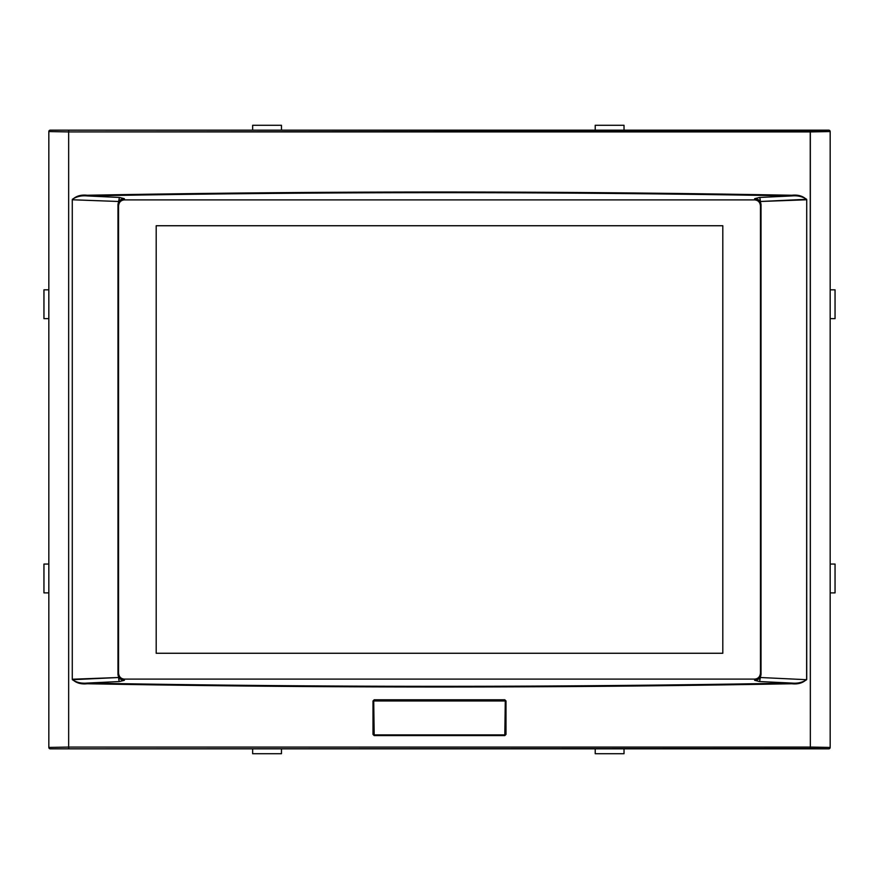 <?xml version="1.0" encoding="UTF-8"?>
<svg xmlns="http://www.w3.org/2000/svg" width="879" height="879" viewBox="0 0 879 879"><rect width="100%" height="100%" fill="white"/><g stroke="black" fill="none" stroke-linecap="round" stroke-linejoin="round"><path stroke-width="1.32" d="M118.555 205.906L118.555 674.567L118.555 205.906C118.951 202.203 120.884 200.192 124.357 199.896L124.357 198.676L119.368 197.456L87.197 195.929C322.066 191.589 556.934 191.589 791.803 195.929L759.632 197.456L754.643 198.676L754.643 199.896L124.357 199.896L124.357 198.676C120.862 198.819 118.918 200.731 118.555 204.433M760.445 673.094L760.445 204.433L760.445 673.094C760.049 676.797 758.116 678.808 754.643 679.104L754.643 680.324L759.632 681.544L791.803 683.071C556.934 687.411 322.066 687.411 87.197 683.071L119.368 681.544L124.357 680.324L124.357 679.104L754.643 679.104L754.643 680.324C758.137 680.181 760.082 678.269 760.445 674.567M505.985 725.593L505.282 725.593M373.718 725.593L373.015 725.593M373.015 713.968L373.718 713.968M505.282 713.968L505.985 713.968M828.776 130.169A1.395 1.395 -90 0 1 830.172 131.564L830.172 747.436A1.395 1.395 -90 0 1 828.776 748.831L50.224 748.831A1.395 1.395 90 0 1 48.828 747.436L48.828 131.564A1.395 1.395 90 0 1 50.224 130.169L828.776 130.169L50.224 130.169L828.776 130.169L810.24 130.521L810.339 747.084L68.661 747.084L68.661 131.916L830.172 131.564A1.395 1.395 180 0 0 828.776 130.169M760.445 204.433C760.082 200.731 758.137 198.819 754.643 198.676L759.632 197.456A4.186 0.725 -92.7 0 1 760.357 201.489L806.636 199.302C802.406 196.5 797.451 195.369 791.803 195.929L791.847 195.259C556.945 190.919 322.055 190.919 87.153 195.259C80.868 194.567 75.913 196.072 72.276 199.764L72.276 679.236C75.913 682.928 80.868 684.433 87.153 683.741C322.055 688.081 556.945 688.081 791.847 683.741C798.132 684.433 803.087 682.928 806.724 679.236L806.724 199.764C803.087 196.072 798.132 194.567 791.847 195.259C556.945 190.919 322.055 190.919 87.153 195.259C80.868 194.567 75.913 196.072 72.276 199.764L118.643 201.489L117.973 204.433L117.973 674.567L118.643 677.511L72.276 679.236L72.276 199.764L118.643 201.489L119.368 197.456L87.197 195.929C81.549 195.369 76.594 196.5 72.364 199.302C76.594 196.5 81.549 195.369 87.197 195.929L87.153 195.259L87.197 195.929C322.066 191.589 556.934 191.589 791.803 195.929L759.632 197.456A4.186 0.725 -92.7 0 1 760.357 201.489L806.724 199.764L806.636 679.698L760.357 677.511L761.027 674.567L761.027 204.433L760.357 201.489C759.698 200.17 757.797 199.225 754.643 198.676L754.643 199.896C758.116 200.192 760.049 202.203 760.445 205.906M373.015 700.959L373.015 734.415L374.19 735.591L504.81 735.591L505.985 734.415L505.985 700.959L504.81 699.783L374.19 699.783L373.015 700.959M830.172 747.436L810.339 747.084L810.24 748.479L828.776 748.831L50.224 748.831L828.776 748.831A1.395 1.395 -0 0 0 830.172 747.436L810.339 747.084L810.339 131.916L830.172 131.564M48.828 131.564L68.661 131.916L68.76 130.521L68.661 131.916L810.339 131.916L810.24 130.521L50.224 130.169A1.395 1.395 180 0 0 48.828 131.564L68.661 131.916L68.661 747.084L48.828 747.436A1.395 1.395 -0 0 0 50.224 748.831L810.24 748.479L810.339 747.084L68.661 747.084L68.76 748.479L68.661 747.084L48.828 747.436M374.19 734.899L504.81 734.899L505.282 700.959L373.718 700.959L374.19 735.591L504.81 735.591L504.81 734.899L374.19 734.899M118.555 674.567C118.918 678.269 120.862 680.181 124.357 680.324L124.357 679.104C120.884 678.808 118.951 676.797 118.555 673.094M119.368 681.544A4.186 0.725 87.3 0 1 118.643 677.511C119.302 678.83 121.203 679.775 124.357 680.324L119.368 681.544A4.186 0.725 87.3 0 1 118.643 677.511L72.364 679.698C76.594 682.5 81.549 683.631 87.197 683.071L119.368 681.544M806.636 679.698L760.357 677.511L759.632 681.544L791.803 683.071C797.451 683.631 802.406 682.5 806.636 679.698C802.406 682.5 797.451 683.631 791.803 683.071C556.934 687.411 322.066 687.411 87.197 683.071C81.549 683.631 76.594 682.5 72.364 679.698L72.276 679.236C75.913 682.928 80.868 684.433 87.153 683.741L87.197 683.071L87.153 683.741C322.055 688.081 556.945 688.081 791.847 683.741L791.803 683.071L791.847 683.741C798.132 684.433 803.087 682.928 806.724 679.236L806.636 679.698M754.643 680.324C757.797 679.775 759.698 678.83 760.357 677.511L759.632 681.544L754.643 680.324M124.357 198.676C121.203 199.225 119.302 200.17 118.643 201.489L119.368 197.456L124.357 198.676M806.636 199.302L806.724 199.764C803.087 196.072 798.132 194.567 791.847 195.259L791.803 195.929C797.451 195.369 802.406 196.5 806.636 199.302M505.985 701.299L505.282 701.299M373.718 701.299L373.015 701.299M156.198 653.262L156.198 225.738L722.802 225.738L722.802 653.262L156.198 653.262L722.802 653.262L722.802 225.738L156.198 225.738L156.198 653.262M373.015 704.442L373.718 704.442M505.282 704.442L505.985 704.442M505.985 724.889L505.282 724.889M373.718 724.889L373.015 724.889M830.172 592.885L835.05 592.885L835.05 564.065L835.05 592.885L830.172 592.885M830.172 564.065L835.05 564.065L830.172 564.065M830.172 318.648L835.05 318.648L835.05 289.828L835.05 318.648L830.172 318.648M830.172 289.828L835.05 289.828L830.172 289.828M505.985 727.219L505.282 727.219M373.718 727.219L373.015 727.219M624.024 130.169L624.024 125.29L595.215 125.29L624.024 125.29L624.024 130.169M595.215 130.169L595.215 125.29L595.215 130.169M281.467 130.169L281.467 125.29L252.647 125.29L281.467 125.29L281.467 130.169M252.647 130.169L252.647 125.29L252.647 130.169M48.828 289.828L43.95 289.828L43.95 318.648L43.95 289.828L48.828 289.828M48.828 318.648L43.95 318.648L48.828 318.648M48.828 564.065L43.95 564.065L43.95 592.885L43.95 564.065L48.828 564.065M48.828 592.885L43.95 592.885L48.828 592.885M252.647 748.831L252.647 753.71L281.467 753.71L252.647 753.71L252.647 748.831M281.467 748.831L281.467 753.71L281.467 748.831M595.215 748.831L595.215 753.71L624.024 753.71L595.215 753.71L595.215 748.831M624.024 748.831L624.024 753.71L624.024 748.831"/></g></svg>
